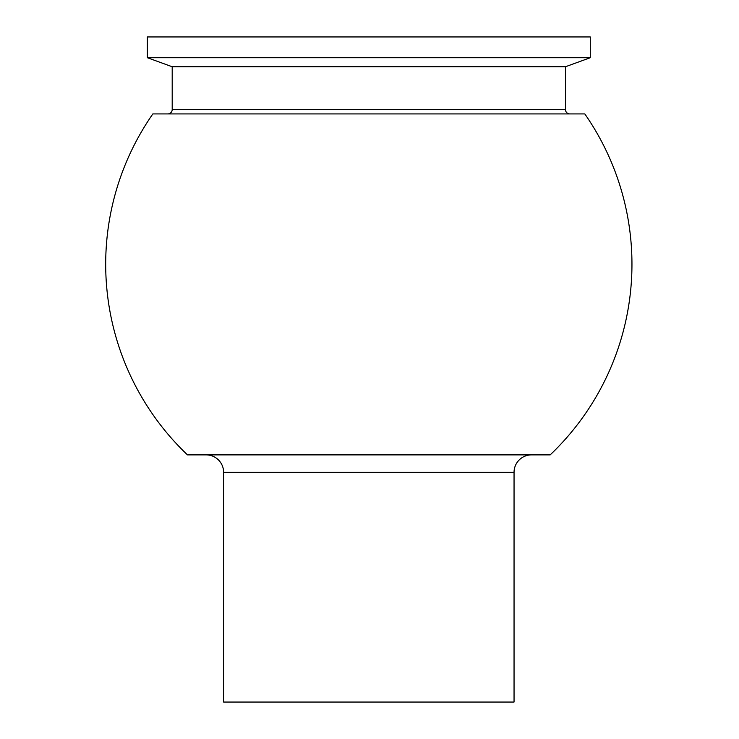 <?xml version="1.0" encoding="UTF-8"?>
<svg xmlns="http://www.w3.org/2000/svg" width="739" height="739" viewBox="0 0 739 739"><rect width="100%" height="100%" fill="white"/><g stroke="black" fill="none" stroke-linecap="round" stroke-linejoin="round"><path stroke-width="1.11" d="M206.181 454.891A17.422 17.422 0 0 1 223.612 472.313L223.612 702.05L514.048 702.05L514.048 472.313A17.422 17.422 0 0 1 531.47 454.891M187.484 454.891A263.139 263.139 0 0 1 152.844 113.917L584.808 113.917A263.139 263.139 0 0 1 550.167 454.891L187.484 454.891M565.455 66.75L172.196 66.75L172.196 109.557A4.36 4.36 0 0 1 167.845 113.917L569.806 113.917A4.36 4.36 0 0 1 565.455 109.557L565.455 66.75L590.285 57.716L590.285 36.95L147.366 36.95L147.366 57.716L590.285 57.716M172.196 66.75L147.366 57.716M223.612 472.313L514.048 472.313M172.196 109.557L565.455 109.557"/></g></svg>
